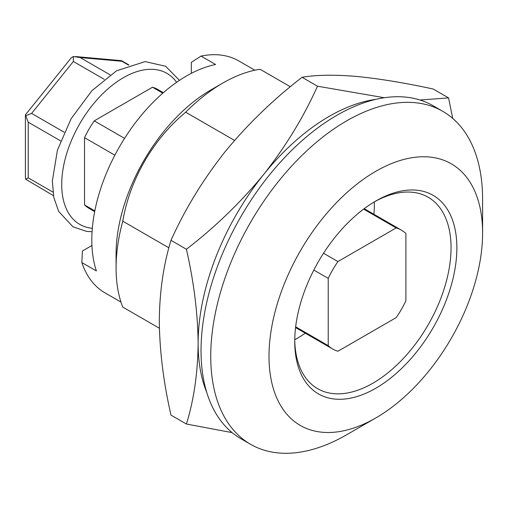 <?xml version="1.0" encoding="UTF-8"?>
<svg xmlns="http://www.w3.org/2000/svg" width="508" height="508" viewBox="0 0 508 508"><rect width="100%" height="100%" fill="white"/><g stroke="black" fill="none" stroke-linecap="round" stroke-linejoin="round"><path stroke-width="0.76" d="M168.904 247.834L122.765 221.196C129.877 179.33 153.187 139.154 185.687 112.211A151.035 87.205 -60 0 1 222.879 83.02A151.035 87.205 -60 0 1 260.077 69.266L290.354 86.747M234.563 140.43L185.687 112.211M191.326 73.355L191.326 62.338L201.035 56.09L215.602 64.497A133.877 77.292 120 0 0 119.539 146.672A133.877 77.292 120 0 0 96.399 270.954L81.839 262.547L82.398 251.016L91.935 245.51M201.035 56.09A133.877 77.292 -60 0 1 238.849 60.973L254.857 70.218M120.98 302.095L104.972 292.849A133.877 77.292 -60 0 1 81.839 262.547M346.672 434.765L375.799 417.951L346.672 434.765A192.227 110.985 -60 0 1 250.558 444.29L240.849 438.683A192.227 110.985 -60 0 1 240.849 216.713A192.227 110.985 -60 0 1 433.076 105.728L442.785 111.335A192.227 110.985 -60 0 1 482.6 199.333L482.6 232.969A151.035 87.205 -60 0 1 375.799 417.951A151.035 87.205 -60 0 1 268.999 356.286A151.035 87.205 -60 0 1 375.799 171.304A151.035 87.205 -60 0 1 482.6 232.969M250.558 444.29A192.227 110.985 -60 0 1 250.558 222.32A192.227 110.985 -60 0 1 442.785 111.335M122.765 307.086L159.372 328.225L122.765 307.086A151.035 87.205 -60 0 1 116.084 268.002A151.035 87.205 -60 0 1 122.765 221.196M116.084 268.002L116.084 253.987A133.877 77.292 -60 0 1 177.781 115.9A133.877 77.292 -60 0 1 210.744 90.024L222.879 83.02M374.326 201.879A110.534 63.818 -60 0 1 428.155 197.225A110.534 63.818 -60 0 1 445.097 285.794A110.534 63.818 -60 0 1 372.885 383.197A110.534 63.818 -60 0 1 317.621 388.671A110.534 63.818 -60 0 1 294.742 339.731M375.799 388.239A114.649 66.192 -60 0 1 294.729 341.433A114.649 66.192 -60 0 1 375.799 201.016A114.649 66.192 -60 0 1 456.87 247.821A114.649 66.192 -60 0 1 375.799 388.239M114.859 155.188L84.525 137.674A68.656 39.637 -60 0 1 94.234 120.86L152.489 87.224A68.656 39.637 -60 0 1 157.69 89.427L163.335 92.685M94.818 210.884L84.525 204.94L84.525 137.674M305.264 333.178A109.157 63.024 -60 0 1 297.155 338.353A109.157 63.024 -60 0 1 294.742 339.7M374.307 201.892A109.157 63.024 -60 0 1 373.92 214.268M94.678 211.601L89.04 208.344A68.656 39.637 -60 0 1 84.525 204.94M162.782 93.167L152.489 87.224M124.568 138.367L94.234 120.86M396.189 227.921L337.934 261.556A68.656 39.637 120 0 0 328.225 278.371L328.225 345.637A68.656 39.637 120 0 0 332.734 349.04A68.656 39.637 120 0 0 337.934 351.244L396.189 317.614A68.656 39.637 120 0 0 405.898 300.793L405.898 233.528A68.656 39.637 120 0 0 401.39 230.13A68.656 39.637 120 0 0 396.189 227.921L363.614 209.112M337.934 261.556L323.533 253.244M328.225 278.371L313.823 270.059M328.225 345.637L295.65 326.828M53.467 195.669L25.73 179.273L28.213 177.838L52.927 192.107M60.592 140.868L28.213 122.174L25.73 115.761L31.61 113.417L73.362 61.481L73.362 56.502L80.156 57.556L121.907 61.284L121.387 60.649L75.59 56.559M25.73 115.761L25.514 114.725L71.279 57.798L73.362 56.502M25.73 179.273L25.4 177.121L25.4 115.043M420.008 100.006L448.564 97.904L433.14 89.002C404.247 82.76 378.498 78.556 355.898 76.391C333.864 74.574 315.925 74.879 302.07 77.292L317.487 86.201L384.353 97.739M302.07 77.292C273.171 99.581 247.421 124.504 224.822 152.063C202.794 180.042 184.849 209.474 170.993 240.347L186.417 249.257C215.309 226.968 241.059 202.044 263.658 174.485C285.693 146.507 303.632 117.075 317.487 86.201M186.417 249.257C193.929 282.251 197.834 313.633 198.126 343.395C197.783 373.158 193.878 400.031 186.417 424.021L170.993 415.112C163.532 382.511 159.633 351.13 159.29 320.973C159.582 291.548 163.481 264.674 170.993 240.347M448.564 97.904L452.711 118.396M375.971 99.333A185.363 107.023 120 0 0 263.658 174.485A185.363 107.023 120 0 0 198.126 343.395A185.363 107.023 120 0 0 206.756 392.424M232.105 432.619L186.417 424.021M28.213 122.174L28.213 177.838M64.192 132.226L31.61 113.417M104.235 79.305L73.362 61.481M110.16 74.873L80.156 57.556M128.53 65.107L121.907 61.284M92.323 228.314A87.192 50.336 -60 0 1 79.769 123.717A87.192 50.336 -60 0 1 176.632 82.29M364.217 208.667L401.39 230.13M295.561 327.577L332.734 349.04M121.558 60.706L128.93 64.96M179.457 80.359L165.595 66.25L145.129 61.601L116.561 70.796L91.897 90.716L71.152 118.681L57.429 150.139L52.343 181.064L53.81 197.447L58.674 211.417L73 226.828L86.525 231.381L92.069 231.731"/></g></svg>
